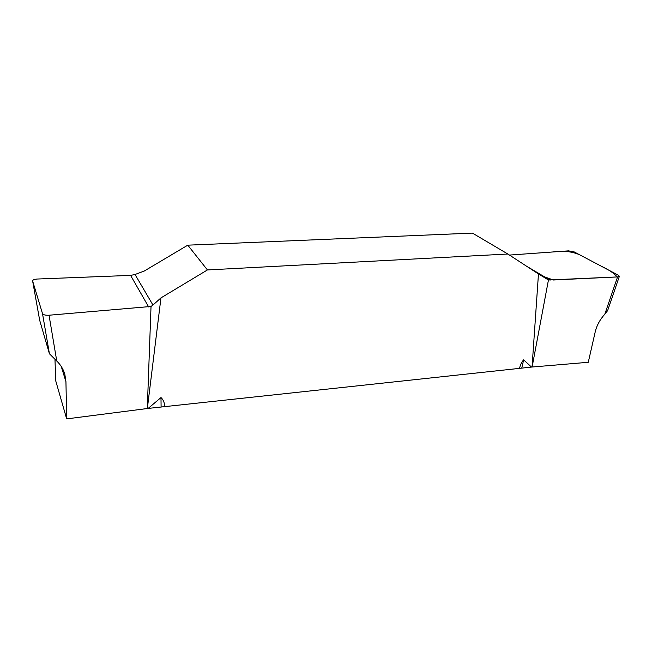 <?xml version="1.0" encoding="UTF-8"?>
<svg xmlns="http://www.w3.org/2000/svg" width="652" height="652" viewBox="0 0 652 652"><rect width="100%" height="100%" fill="white"/><g stroke="black" fill="none" stroke-linecap="round" stroke-linejoin="round"><path stroke-width="0.98" d="M148.151 408.421L160.987 397.565C163.31 399.7 164.54 402.732 164.679 406.636L519.538 368.364C520.247 364.916 521.624 362.08 523.654 359.839L531.486 367.076L532.056 367.011L538.462 273.962L507.851 254.019L207.426 269.944L160.954 297.891L147.344 408.502L164.679 406.636M54.964 359.35L55.77 380.98L66.675 418.894L147.287 408.527L151.028 306.464L152.951 305.054L135.037 274.5L144.336 270.987L187.784 245.168L472.439 233.106L507.851 254.019M538.462 273.962L548.446 279.985L532.113 367.019L588.267 362.292L595.186 331.998C596.719 325.544 599.93 319.602 604.82 314.174L607.591 310.523M135.037 274.5L130.587 275.388L37.531 279.015C34.409 279.243 32.771 279.871 32.608 280.906L39.699 320.393M152.951 305.054L160.954 297.891M66.675 418.894L65.942 381.697L64.833 374.297C63.383 369.285 60.693 364.867 56.765 361.029L49.422 353.759L39.691 320.328L32.608 280.906M207.426 269.944L187.784 245.168M519.538 368.364L531.486 367.076M548.446 279.985L617.566 276.921L619.384 276.301L607.468 311.045M541.021 275.584L553.312 280.001L617.094 276.945C614.518 273.538 609.001 269.822 600.525 265.804L579.335 254.622C571.201 251.33 562.35 250.45 552.757 251.982L509.473 255.071L568.446 250.857L574.151 251.892L618.503 275.291L619.384 276.301M32.616 280.963L42.51 313.645C43.293 314.851 45.461 315.381 49.03 315.226L151.028 306.464M604.82 314.174L617.566 276.921M523.654 359.839L521.804 367.891M49.03 315.226L56.765 361.029M49.422 353.759L42.51 313.645M161.093 406.758L160.987 397.565M61.231 366.424L65.942 381.697M526.457 266.138L550.117 280.148M148.664 306.945L130.587 275.388M64.841 374.313L64.45 373.058"/></g></svg>

